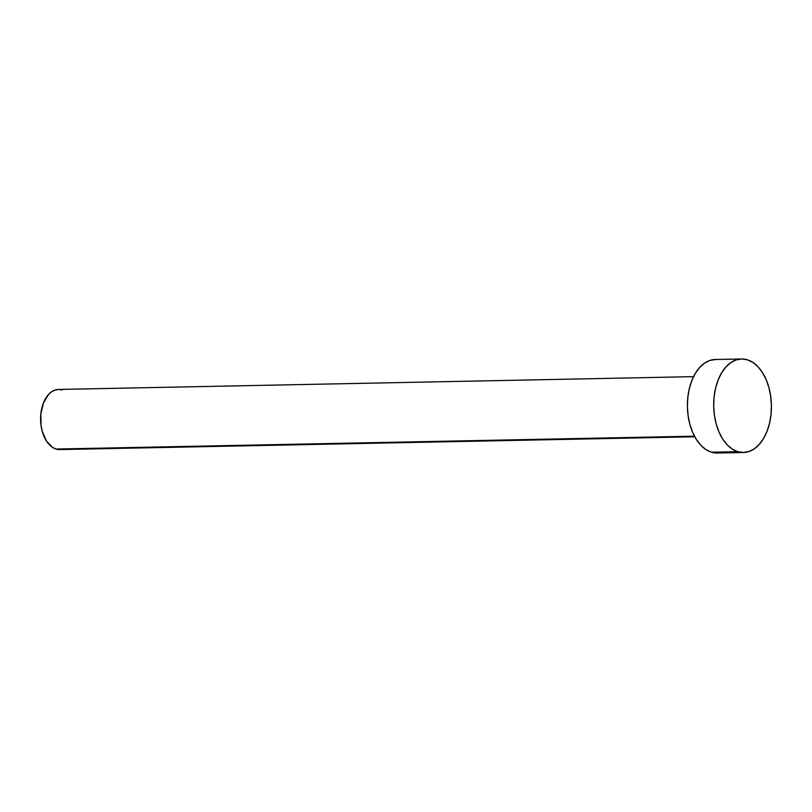 <?xml version="1.0" encoding="UTF-8"?>
<svg xmlns="http://www.w3.org/2000/svg" width="812" height="812" viewBox="0 0 812 812"><rect width="100%" height="100%" fill="white"/><g stroke="black" fill="none" stroke-linecap="round" stroke-linejoin="round"><path stroke-width="1.22" d="M693.549 376.646L58.545 389.455A30.064 18.554 88.8 0 0 40.63 416.881A30.064 18.554 88.8 0 0 56.048 449.046L694.443 436.176L56.048 449.046A30.064 18.554 88.8 0 0 59.753 449.574L694.767 436.775M741.6 358.975L715.311 359.503A46.771 28.856 88.8 0 0 687.459 402.163A46.771 28.856 88.8 0 0 711.434 452.203L737.712 451.675L711.434 452.203A46.771 28.856 88.8 0 0 717.199 453.025L743.487 452.497A46.771 28.856 -91.2 0 1 737.712 451.675A46.771 28.856 -91.2 0 1 713.738 401.625A46.771 28.856 -91.2 0 1 741.6 358.975A46.771 28.856 -91.2 0 1 747.375 359.797A46.771 28.856 -91.2 0 1 771.349 409.837A46.771 28.856 -91.2 0 1 743.487 452.497M717.077 453.025L711.434 452.203L705.973 449.615L700.908 445.362L696.432 439.596L692.717 432.563L689.906 424.514L688.119 415.754L687.399 406.639L687.794 397.515L689.286 388.715L691.814 380.595L695.275 373.469L699.548 367.592L704.461 363.208L709.83 360.477L715.443 359.503M747.375 359.797L752.836 362.385L757.9 366.638L762.366 372.403L766.081 379.437L768.893 387.486L770.689 396.246L771.4 405.361L771.004 414.485L769.512 423.285L766.995 431.405L763.524 438.531L759.25 444.408L754.338 448.792L748.979 451.523L743.356 452.497L737.712 451.675L732.251 449.087L727.187 444.824L722.71 439.069L719.006 432.025L716.194 423.976L714.398 415.226L713.687 406.112L714.083 396.987L715.565 388.187L718.092 380.067L721.563 372.931L725.827 367.065L730.749 362.68L736.108 359.939L741.721 358.975L747.375 359.797M59.672 449.584L56.048 449.046L52.536 447.382L46.406 440.946L42.214 431.243L41.057 425.62L40.854 413.887L43.432 403.016L48.405 394.652L51.562 391.841L55.013 390.085L58.626 389.455L62.25 389.983"/></g></svg>
